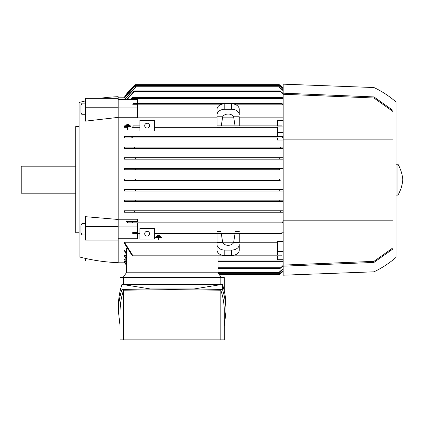 <?xml version="1.0" encoding="UTF-8"?>
<svg xmlns="http://www.w3.org/2000/svg" width="424" height="424" viewBox="0 0 424 424"><rect width="100%" height="100%" fill="white"/><g stroke="black" fill="none" stroke-linecap="round" stroke-linejoin="round"><path stroke-width="0.64" d="M280.222 180.401L124.439 180.401L124.439 178.954L134.615 178.954L135.537 179.675L134.615 180.401L280.222 180.401L279.299 179.675L280.227 178.954M133.019 126.612L132.823 125.886L139.878 125.886L132.823 125.886M283.158 140.116L277.37 140.116L277.37 137.948L124.439 137.948L124.439 136.502L282.729 136.502L282.4 137.222L282.729 136.502L283.158 136.502L277.37 136.502L277.37 126.935L282.098 126.935L282.093 125.886L277.37 125.886L277.37 120.623L283.158 120.623M126.416 272.786L126.416 248.305L126.983 248.305M159.721 235.68L157.664 235.633L157.664 236.046L159.721 236.046L159.721 235.68L157.664 235.68M158.947 237.647L161.777 237.647L158.947 237.647L158.947 238.012L158.947 237.647M158.433 237.647L158.433 238.012L158.433 237.647L155.603 237.647L158.433 237.647M161.777 237.276L155.603 237.276L161.777 237.276L161.777 237.647M160.749 236.481L156.631 236.459L156.631 236.846L160.749 236.846L160.749 236.481L156.631 236.481M124.794 262.17L118.169 262.17M126.416 264.64L124.439 261.576L125.536 261.391M126.416 262.721L124.439 259.583L124.439 259.197L126.315 259.197M126.416 259.356L124.439 256.08L124.439 255.476L126.416 255.476M126.416 254.342L124.439 250.838L124.439 249.969L126.416 249.969M124.439 242.226L133.019 255.9L131.917 255.179L124.439 243.44L124.439 242.226L217.067 242.226M217.067 244.722L217.067 233.47L154.352 233.47L282.013 233.47L281.817 232.744M118.169 226.877L137.466 226.877L137.466 232.421L132.738 232.421L132.823 233.47L139.878 233.47L137.466 233.47L137.466 238.733L118.169 238.733M124.439 262.17A43.418 43.418 0 0 0 126.416 265.212L124.439 262.17M221.434 277.609L218.031 272.786L126.368 272.786L122.965 277.609M120.098 291.076L120.098 277.609L224.301 277.609L224.301 291.076M220.84 284.366L220.84 277.609M118.402 311.243L118.402 306.154C118.407 298.872 119.589 291.606 121.948 284.366L222.452 284.366C224.81 291.606 225.992 298.872 225.997 306.154L225.997 311.243C225.992 303.955 224.81 296.694 222.452 289.449L194.197 288.94L150.202 288.94L121.948 289.449C119.589 296.694 118.407 303.955 118.402 311.243L120.098 326.321M224.301 326.321L225.997 311.243M123.559 290.207C121.259 297.197 120.103 304.209 120.098 311.243L120.098 339.841L220.84 339.841L220.84 290.207L172.202 289.613L123.559 290.207L123.559 339.841M220.84 339.841L224.301 339.841L224.301 311.243C224.296 304.209 223.141 297.197 220.84 290.207M194.197 288.94L222.452 284.366L222.452 289.449M121.948 289.449L121.948 284.366L150.202 288.94M123.559 277.609L123.559 284.366M158.947 238.012L158.947 240.011L158.433 240.011L158.433 238.012M155.603 237.647L155.603 237.276M133.019 255.9L281.817 255.9L282.093 255.089L277.37 255.089L277.37 241.611L283.158 241.611M217.984 272.786L217.984 255.9M124.439 249.969L126.416 253.515M124.439 256.08L124.439 255.476L126.416 258.773M124.439 259.583L126.416 262.35M124.439 261.576L126.416 264.459M132.823 233.47L137.466 233.47M132.738 232.421L132.738 233.47M139.878 239.014L154.352 239.014L154.352 228.404L139.878 228.404L139.878 239.014M144.701 233.709A2.412 2.412 0 0 1 147.112 231.297A2.412 2.412 0 0 1 149.524 233.709A2.412 2.412 0 0 1 147.112 236.12A2.412 2.412 0 0 1 144.701 233.709M137.466 232.018L139.878 232.018L137.466 232.018M279.57 273.893L280.222 273.893L283.158 271.312A43.418 43.418 0 0 1 279.299 274.62L280.227 273.893M283.158 270.782L279.299 274.1M219.394 274.715L279.299 274.715L279.299 273.941L283.158 270.613M218.371 273.268L279.299 273.268L279.299 272.049L283.158 268.646M283.158 265.869L280.116 268.445L283.158 265.334M217.984 268.445L280.116 268.445M217.984 261.688L282.4 261.688L283.158 260.506M283.158 259.705L277.37 259.705L277.37 255.9M282.093 255.089L281.817 255.9M222.595 242.226L233.73 242.226M239.258 242.226L277.37 242.226M233.619 242.581L239.258 242.581L239.258 233.47L221.275 233.47L235.05 233.47L233.619 242.581A5.788 4.092 180 0 1 228.16 245.311A5.788 4.092 180 0 1 222.701 242.581L217.067 242.581L217.067 244.627A7.717 5.459 180 0 0 224.784 250.086L231.536 250.086A7.717 5.459 180 0 0 239.258 244.627L239.258 244.722M222.701 242.581L221.275 233.47L217.067 233.47M217.067 244.627L217.067 250.086A7.717 5.459 0 0 0 224.784 255.545L231.536 255.545A7.717 5.459 0 0 0 239.258 250.086L239.258 244.627M281.669 233.163C282.156 232.135 282.681 231.859 283.237 232.331M217.067 232.018L283.158 232.018L217.067 232.018L217.067 231.377L220.952 231.377L221.052 232.018M137.466 226.877L137.466 222.854L127.831 222.854L282.729 222.854L282.4 222.128L283.158 221.461M124.439 210.792L133.597 210.792L134.715 211.512L134.185 212.244L124.439 212.244L124.439 210.792L283.158 210.792L281.239 210.792L280.116 211.518L280.651 212.244L124.439 212.244M135.537 189.576L135.537 191.012L279.299 191.012L124.439 191.012L124.439 189.565L135.532 189.576M283.158 191.012L279.299 191.012L279.299 189.576L283.158 189.565L124.439 189.565M135.532 169.78L124.439 169.786L124.439 168.339L283.158 168.339M135.388 169.786L279.442 169.786L279.299 168.339L135.537 168.339L135.537 169.78M118.169 219.24L137.466 219.24L137.466 221.407L126.347 221.407L131.403 221.407L132.431 222.134L132.103 222.854M125.992 221.031L128.037 223.045M99.635 98.347A179.463 179.463 0 0 1 118.169 96.698L118.169 262.657A179.463 179.463 0 0 1 79.092 256.865L79.092 102.491A179.463 179.463 0 0 1 85.362 100.96M118.169 97.181L124.794 97.186M125.536 97.965L124.439 97.78L135.537 85.251M118.169 117.384L85.362 121.147L85.362 98.347L118.169 98.347M118.169 226.612L85.362 226.612L85.362 216.675L118.169 219.468M79.092 126.612L75.716 126.612L75.716 232.744L79.092 232.744M75.716 166.171L21.2 166.171L21.2 193.185L75.716 193.185M81.986 103.149L80.926 105.428L80.926 112.455L81.986 114.729L81.986 103.149L85.362 103.149M85.362 226.612L85.362 240.048L118.169 240.048M81.986 223.422L80.926 225.695L80.926 232.723L81.986 234.997L81.986 223.422L85.362 223.422M85.362 258.396L85.362 261.009L99.635 261.009M118.169 107.754L85.362 107.754M132.744 104.267L133.019 103.456L132.738 104.267L137.466 104.267L137.466 107.956L118.169 107.956M137.466 103.456L137.466 99.651L118.169 99.651M283.158 105.486L281.817 103.456L283.158 104.458M133.019 103.456L281.817 103.456M130.3 99.651L132.431 97.663L130.958 99.651M283.158 98.85L282.4 97.663L283.158 98.119M132.431 97.663L282.4 97.663M135.261 84.948L135.537 84.736A43.418 43.418 0 0 0 124.439 97.181L134.615 85.457L135.267 85.457M135.537 84.736L134.615 85.457M280.222 85.457L279.299 84.736A43.418 43.418 0 0 1 283.158 88.038L280.222 85.457L279.57 85.457M283.158 88.743L279.299 85.415L279.299 84.641L135.537 84.641L135.537 85.415L124.439 97.78M279.299 85.251L283.158 88.574M124.508 99.651L135.537 86.978M283.158 90.71L279.299 87.307L279.299 86.088L135.537 86.088L135.537 87.307L124.73 99.651M126.654 99.651L133.597 91.637L134.715 90.911L127.046 99.651M283.158 94.022L280.116 90.911L283.158 93.487M134.715 90.911L280.116 90.911M137.466 107.956L137.466 117.74L118.169 117.74M283.158 268.991L279.299 272.378M283.158 261.237L282.4 261.688M277.37 251.4L283.158 251.4M282.013 233.47L239.258 233.47M239.258 232.018L239.258 231.377L235.373 231.377L235.272 232.018M283.158 222.854L137.466 222.854M131.403 221.407L137.466 221.407M217.067 117.13L137.466 117.13M217.067 114.729A7.717 5.459 0 0 1 224.784 109.27L231.536 109.27A7.717 5.459 0 0 1 239.258 114.729L239.258 109.27A7.717 5.459 180 0 0 231.536 103.811L224.784 103.811A7.717 5.459 180 0 0 217.067 109.27L217.067 116.775L222.701 116.775L221.275 125.886L217.067 125.886L217.067 114.634M233.73 117.13L222.595 117.13M283.158 117.13L239.258 117.13M239.258 125.886L239.258 116.775L233.619 116.775L235.05 125.886L277.37 125.886M222.701 116.775A5.788 4.092 0 0 1 228.16 114.045A5.788 4.092 0 0 1 233.619 116.775M221.275 125.886L235.05 125.886M217.067 125.886L282.093 125.886M282.098 126.935L282.013 125.886M154.352 130.952L154.352 120.337L139.878 120.337L139.878 130.952L154.352 130.952M144.701 125.647A2.412 2.412 0 0 1 147.112 123.236A2.412 2.412 0 0 1 149.524 125.647A2.412 2.412 0 0 1 147.112 128.059A2.412 2.412 0 0 1 144.701 125.647M133.168 126.193C132.675 127.221 132.15 127.497 131.594 127.025M131.917 127.333L139.878 127.333L131.917 127.333M124.439 125.886L125.758 125.886L124.439 125.886L124.439 127.333L127.56 127.333L124.439 127.333M217.067 127.333L154.352 127.333L277.37 127.333L217.067 127.333L217.067 127.979L220.952 127.979L221.052 127.333M235.272 127.333L235.373 127.979L239.258 127.979L239.258 127.333M277.37 132.479L283.158 132.479M279.299 86.978L283.158 90.365M135.537 84.641L279.299 84.641M124.439 136.502L277.37 136.502M283.158 201.628L124.439 201.628L124.439 200.181L283.158 200.181L279.299 200.181L279.299 201.628L135.537 201.628L135.537 200.181L279.299 200.181M124.439 178.954L134.615 178.954M279.442 169.786L124.439 169.786M279.299 159.175L279.299 157.728L135.537 157.728L135.537 159.175L283.158 159.175L124.439 159.175L124.439 157.728L283.158 157.728M124.439 147.112L134.185 147.112L134.715 147.838L133.597 148.559L283.158 148.559L124.439 148.559L124.439 147.112L283.158 147.112M133.597 148.559L124.439 148.559M281.239 148.559L280.116 147.838L280.651 147.112L134.185 147.112M135.537 159.175L124.439 159.175M134.615 180.401L124.439 180.401M135.388 189.565L279.442 189.565M124.439 200.181L135.537 200.181M134.185 212.244L283.158 212.244M133.597 210.792L281.239 210.792M277.37 137.948L124.439 137.948M283.158 137.895L282.4 137.222M132.103 136.502L132.431 137.222L131.403 137.948M283.158 93.179L283.158 275.197L373.952 271.821A95.04 95.04 0 0 0 396.048 257.347L396.048 102.009A95.04 95.04 0 0 0 373.952 87.535L283.158 84.159L283.158 93.179L373.952 96.921L392.958 110.399L392.958 139.152L373.952 139.152L373.952 220.199L392.958 220.199L392.958 248.957L373.952 262.43L373.952 271.821M373.952 87.535L373.952 96.921M396.048 195.114L397.977 195.114A37.63 37.63 0 0 0 402.8 179.675A37.63 37.63 0 0 0 397.977 164.242L396.048 164.242M397.977 164.242L397.977 195.114M283.158 220.199L373.952 220.199L373.952 261.354L283.158 265.111M392.958 247.839L373.952 261.354M283.158 94.245L373.952 97.997L392.958 111.517M373.952 97.997L373.952 139.152L283.158 139.152M373.952 262.43L283.158 266.177M128.843 124.036L128.843 124.455L126.787 124.455L126.787 124.036L128.843 124.036M128.843 124.963L128.843 124.455M126.787 124.963L126.787 124.455M124.73 125.891L130.905 125.891L130.905 126.31L128.075 126.31L128.075 129.05L127.56 129.05L127.56 126.31L124.73 126.31L124.73 125.891M128.075 126.866L130.905 126.866L130.905 126.31M127.56 129.05L127.56 129.606L128.075 129.606L128.075 129.05M124.73 126.31L124.73 126.866L127.56 126.866M129.877 124.963L129.877 125.382L125.758 125.382L125.758 124.963L129.877 124.963M129.877 125.891L129.877 125.382M125.758 125.891L125.758 125.382M132.823 255.179L222.001 255.179M234.318 255.179L282.013 255.179M218.879 273.994L279.299 273.994M217.984 272.547L279.299 272.547M217.984 267.719L280.651 267.719M217.984 260.967L282.729 260.967M231.536 250.086L231.536 255.545M224.784 250.086L224.784 255.545M132.823 104.177L222.001 104.177M234.318 104.177L282.013 104.177M132.103 98.389L282.729 98.389M135.537 85.362L279.299 85.362M135.537 86.809L279.299 86.809M134.185 91.637L280.651 91.637M231.536 103.811L231.536 109.27M224.784 103.811L224.784 109.27M85.362 114.729L81.986 114.729M85.362 234.997L81.986 234.997"/></g></svg>
